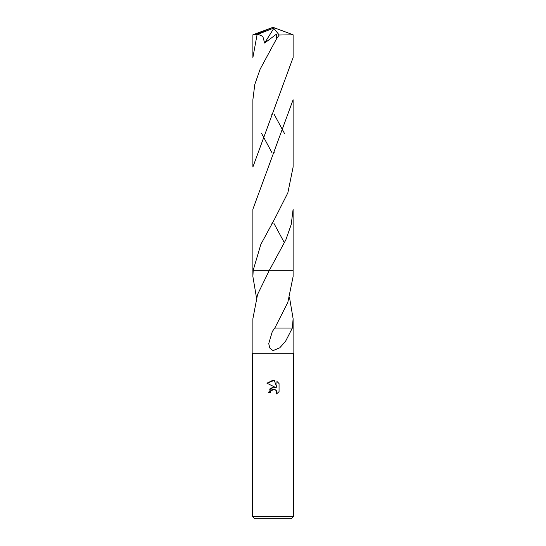 <?xml version="1.0" encoding="UTF-8"?>
<svg xmlns="http://www.w3.org/2000/svg" width="546" height="546" viewBox="0 0 546 546"><rect width="100%" height="100%" fill="white"/><g stroke="black" fill="none" stroke-linecap="round" stroke-linejoin="round"><path stroke-width="0.82" d="M270.454 392.506L268.318 392.506L273 387.148L275.594 387.469L266.946 383.203L273 380.221L274.31 380.364L276.952 387.967L276.952 381.456L279.054 383.572L279.054 391.612L276.617 393.939L276.713 391.236L274.959 389.482L273 389.312L270.796 391.032L270.454 392.506L270.673 391.311M273 516.666L293.366 516.666L293.366 353.201L252.634 353.201L252.634 516.666L273 516.666M252.634 516.666L254.668 518.7L291.332 518.7L293.366 516.666M252.887 353.201L252.887 318.728L257.562 294.471L269.424 270.202L293.12 270.202L293.113 209.227L291.216 224.508L285.892 239.721L269.424 270.202L293.113 270.202L293.113 276.529L287.838 302.354L274.822 328.044L272.345 331.436L268.728 343.618L269.813 348.041L273 350.614L279.716 347.857L285.524 341.359L292.349 328.05L274.822 328.044M256.463 297.631L252.887 276.529L253.214 270.202L260.845 244.39L274.829 218.605L287.858 192.82L293.113 167.028L293.113 99.741L252.887 209.227L252.887 276.529M289.537 297.625L293.113 318.728L292.349 328.05M276.269 390.479L276.965 392.485L276.617 393.939L279.054 391.612M275.594 387.469L273.969 387.114M273.116 387.134L269.431 389.189M270.796 391.032L274.147 389.264M279.054 383.572L276.952 381.456M274.31 380.364L266.946 383.203M269.424 270.202L273 270.202M252.757 270.202L269.308 270.202L252.757 270.202M257.084 34.623L252.887 57.542L252.907 34.787L257.951 34.268L262.838 36.425L264.626 43.052L276.467 34.152L276.754 38.445L260.142 69.165L254.784 84.48L252.887 99.741L252.887 167.028L293.113 57.542L293.113 34.807L279.204 35.019L276.754 38.445M284.446 133.381L273.969 113.971M257.951 34.268L272.543 28.528L273 27.3L293.113 34.807M284.446 242.881L273.955 223.444M261.554 133.381L272.024 152.798M272.543 28.528L273 27.3L255.173 34.623M272.543 28.583L273.833 28.337L264.626 43.052M273.833 28.337L279.204 35.019M293.113 318.728L293.113 353.201M272.017 113.984L271.799 114.373M273.983 152.791L274.174 152.45M272.051 223.43L271.806 223.853M273 27.3L252.907 34.787"/></g></svg>
